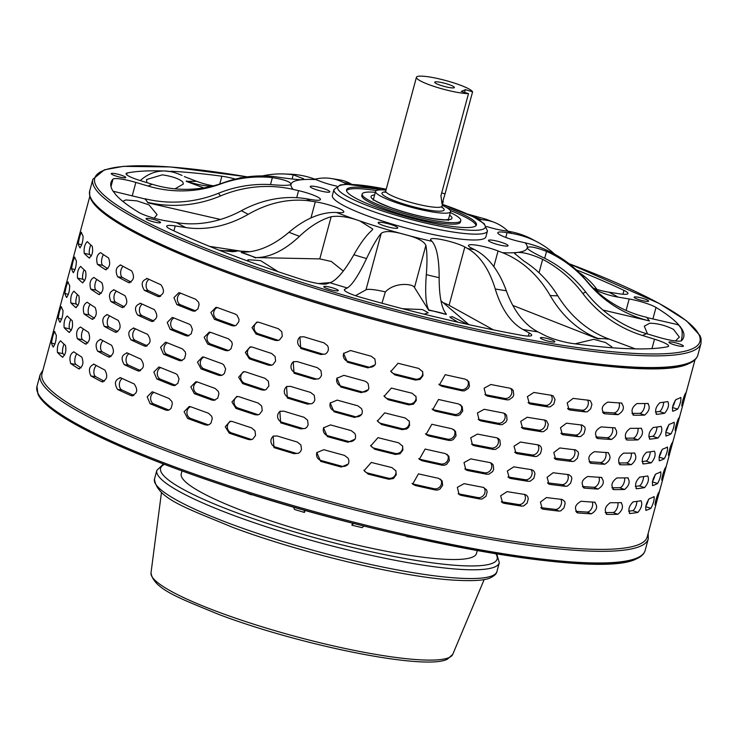 <?xml version="1.0" encoding="UTF-8"?>
<svg xmlns="http://www.w3.org/2000/svg" width="738" height="738" viewBox="0 0 738 738"><rect width="100%" height="100%" fill="white"/><g stroke="black" fill="none" stroke-linecap="round" stroke-linejoin="round"><path stroke-width="1.11" d="M407.339 536.351A262.359 137.416 99.6 0 0 406.62 536.6A152.895 23.644 15.1 0 0 413.298 537.688M364.037 526.046A262.359 60.581 -77 0 0 362.1 527.633A152.895 23.644 15.1 0 1 351.915 525.225A262.359 42.85 103.6 0 1 353.576 523.399M303.991 510.041A262.359 40.479 -73.5 0 1 304.453 512.449A152.895 23.644 15.1 0 1 294.416 509.423A262.359 58.237 107.1 0 0 293.576 507.061M250.671 494.128A262.359 135.368 -69.5 0 1 251.243 494.792A152.895 23.644 15.1 0 1 243.789 491.942M351.915 525.225L352.478 523.122M477.255 550.576L476.471 553.454A152.895 23.644 -164.9 0 1 472.597 557.079A152.895 23.644 -164.9 0 1 308.604 532.532A152.895 23.644 -164.9 0 1 181.253 473.796L182.028 470.918M305.025 510.327L304.453 512.449M368.031 367.875A313.429 48.468 -164.9 0 1 347.413 362.192L343.594 353.474L350.559 350.522A313.429 48.468 15.1 0 0 371.186 356.205L374.904 359.037L375.522 363.631L375.042 364.849L368.031 367.875L368.474 367.044A6.116 6.042 -152.3 0 0 375.227 364.452M343.816 353.096A6.116 6.042 -152.3 0 0 347.847 361.362L368.474 367.044M361.343 392.671A313.429 48.468 -164.9 0 1 340.725 386.989L336.906 378.271L343.871 375.319A313.429 48.468 15.1 0 0 364.489 381.002L366.638 382.053L368.216 383.834L368.834 388.419L368.354 389.646L361.343 392.671L361.786 391.832A6.116 6.042 -152.3 0 0 368.539 389.249M337.118 377.884A6.116 6.042 -152.3 0 0 341.159 386.149L361.786 391.832M354.655 417.459A313.429 48.468 -164.9 0 1 334.028 411.776L330.209 403.059L337.183 400.107A313.429 48.468 15.1 0 0 357.801 405.789L361.519 408.631L362.293 410.863L362.146 413.215L361.657 414.433L354.655 417.459L355.089 416.629A6.116 6.042 -152.3 0 0 361.851 414.036M330.43 402.68A6.116 6.042 -152.3 0 0 334.471 410.946L355.089 416.629M347.967 442.256A313.429 48.468 -164.9 0 1 327.34 436.573L323.521 427.856L330.495 424.904A313.429 48.468 15.1 0 0 351.113 430.586L354.83 433.418L355.605 435.651L355.448 438.003L354.969 439.23L347.967 442.256L348.401 441.416A6.116 6.042 -152.3 0 0 355.163 438.833M323.742 427.468A6.116 6.042 -152.3 0 0 327.783 435.734L348.401 441.416M415.531 380.079A313.429 48.468 -164.9 0 1 394.913 374.932L390.863 371.491L398.059 363.262A313.429 48.468 15.1 0 0 418.677 368.41L422.699 371.777L422.975 375.66L420.143 379.378L415.531 380.079L415.07 379.009A6.116 5.996 156.6 0 0 422.45 371.269M390.66 370.974A6.116 5.996 156.6 0 0 394.452 373.862L415.07 379.009M408.843 404.867A313.429 48.468 -164.9 0 1 388.225 399.728L384.166 396.288L391.371 388.059A313.429 48.468 15.1 0 0 411.988 393.197L416.011 396.574L416.278 400.457L413.455 404.166L408.843 404.867L408.372 403.797A6.116 5.996 156.6 0 0 415.762 396.066M383.972 395.762A6.116 5.996 156.6 0 0 387.764 398.658L408.372 403.797M402.145 429.664A313.429 48.468 -164.9 0 1 381.537 424.516L377.478 421.075L384.683 412.846A313.429 48.468 15.1 0 0 405.3 417.994L409.322 421.361L409.59 425.245L408.548 427.376L406.758 428.962L402.145 429.664L401.684 428.594A6.116 5.996 156.6 0 0 409.073 420.854M377.284 420.559A6.116 5.996 156.6 0 0 381.066 423.446L401.684 428.594M395.457 454.451A313.429 48.468 -164.9 0 1 374.839 449.313L370.79 445.872L377.994 437.643A313.429 48.468 15.1 0 0 398.612 442.782L402.625 446.158L402.902 450.042L400.07 453.75L395.457 454.451L394.996 453.381A6.116 5.996 156.6 0 0 402.385 445.651M370.596 445.346A6.116 5.996 156.6 0 0 374.378 448.243L394.996 453.381M462.163 390.826A313.429 48.468 -164.9 0 1 442.062 386.343L439.414 384.932L445.217 374.683A313.429 48.468 15.1 0 0 465.318 379.157L468.879 381.731L469.423 386.214L468.39 388.354L464.47 390.854L462.163 390.826L460.816 389.544A6.116 5.812 133.4 0 0 467.209 379.959M438.796 384.249A6.116 5.812 133.4 0 0 440.715 385.07L460.816 389.544M455.475 415.614A313.429 48.468 -164.9 0 1 435.374 411.14L432.717 409.719L438.52 399.47A313.429 48.468 15.1 0 0 458.63 403.954L462.182 406.527L462.735 411.001L459.959 414.774L457.772 415.642L455.475 415.614L454.128 414.341A6.116 5.812 133.4 0 0 460.521 404.747M432.108 409.036A6.116 5.812 133.4 0 0 434.027 409.858L454.128 414.341M448.787 440.411A313.429 48.468 -164.9 0 1 428.686 435.927L426.029 434.516L431.831 424.267A313.429 48.468 15.1 0 0 451.933 428.741L455.494 431.315L456.047 435.798L453.27 439.571L451.084 440.438L448.787 440.411L447.44 439.128A6.116 5.812 133.4 0 0 453.824 429.544M425.42 433.833A6.116 5.812 133.4 0 0 427.339 434.654L447.44 439.128M442.099 465.198A313.429 48.468 -164.9 0 1 421.998 460.724L419.341 459.304L425.143 449.055A313.429 48.468 15.1 0 0 445.245 453.538L448.805 456.112L449.359 460.586L446.582 464.359L444.396 465.226L442.099 465.198L440.752 463.925A6.116 5.812 133.4 0 0 447.136 454.331M418.732 458.621A6.116 5.812 133.4 0 0 420.651 459.442L440.752 463.925M506.803 399.858A313.429 48.468 -164.9 0 1 487.707 396.158L485.89 395.411L484.091 388.206L490.862 384.489A313.429 48.468 15.1 0 0 509.949 388.188L511.886 389.018L513.279 390.605L513.731 395.014L512.725 397.173L508.98 399.793L506.803 399.858L504.598 398.4A6.116 5.48 123.4 0 0 510.917 395.3A6.116 5.48 123.4 0 0 510.539 388.345M484.884 394.535A6.116 5.48 123.4 0 0 485.503 394.701L504.598 398.4M500.115 424.654A313.429 48.468 -164.9 0 1 481.019 420.946L479.193 420.199L477.403 412.994L484.174 409.286A313.429 48.468 15.1 0 0 503.261 412.985L505.198 413.815L506.591 415.393L507.043 419.811L506.037 421.97L502.292 424.59L500.115 424.654L497.91 423.197A6.116 5.48 123.4 0 0 504.229 420.088A6.116 5.48 123.4 0 0 503.851 413.132M478.196 419.332A6.116 5.48 123.4 0 0 478.814 419.488L497.91 423.197M493.427 449.442A313.429 48.468 -164.9 0 1 474.331 445.743L472.505 444.996L470.715 437.791L477.477 434.073A313.429 48.468 15.1 0 0 496.573 437.772L498.51 438.603L499.903 440.189L500.355 444.599L499.34 446.758L495.595 449.377L493.427 449.442L491.222 447.984A6.116 5.48 123.4 0 0 497.541 444.885A6.116 5.48 123.4 0 0 497.163 437.929M471.508 444.119A6.116 5.48 123.4 0 0 472.126 444.285L491.222 447.984M486.739 474.239A313.429 48.468 -164.9 0 1 467.643 470.53L465.816 469.783L464.017 462.578L470.789 458.87A313.429 48.468 15.1 0 0 489.884 462.569L491.822 463.399L493.215 464.977L493.667 469.396L492.652 471.554L488.907 474.174L486.739 474.239L484.525 472.781A6.116 5.48 123.4 0 0 490.853 469.672A6.116 5.48 123.4 0 0 490.475 462.717M464.82 468.916A6.116 5.48 123.4 0 0 465.438 469.073L484.525 472.781M548.334 406.952A313.429 48.468 -164.9 0 1 530.723 404.12L529.395 403.668L527.393 396.629L533.869 392.45A313.429 48.468 15.1 0 0 551.48 395.282L553.242 396.011L555.041 399.572L553.832 404.037L550.336 406.795L548.334 406.952L545.327 405.356A6.116 5.009 118 0 0 551.221 402.062A6.116 5.009 118 0 0 551.092 395.227M528.067 402.579L545.327 405.356M541.646 431.748A313.429 48.468 -164.9 0 1 524.035 428.907L522.707 428.455L520.696 421.416L527.181 417.247A313.429 48.468 15.1 0 0 544.792 420.079L546.554 420.808L548.352 424.359L547.144 428.824L543.648 431.582L541.646 431.748L538.639 430.143A6.116 5.009 118 0 0 544.533 426.85A6.116 5.009 118 0 0 544.404 420.014M521.379 427.367L538.639 430.143M534.958 456.536A313.429 48.468 -164.9 0 1 517.347 453.704L516.019 453.252L514.008 446.213L520.493 442.034A313.429 48.468 15.1 0 0 538.103 444.866L539.865 445.604L541.111 447.108L541.655 449.156L540.456 453.621L536.96 456.379L534.958 456.536L531.95 454.94A6.116 5.009 118 0 0 537.845 451.647A6.116 5.009 118 0 0 537.716 444.811M514.69 452.163L531.95 454.94M528.27 481.333A313.429 48.468 -164.9 0 1 510.659 478.492L509.331 478.04L507.32 471.001L513.805 466.831A313.429 48.468 15.1 0 0 531.415 469.663L533.177 470.392L534.423 471.896L534.967 473.944L533.768 478.409L530.271 481.167L528.27 481.333L525.262 479.728A6.116 5.009 118 0 0 531.157 476.434A6.116 5.009 118 0 0 531.028 469.599M507.993 476.951L525.262 479.728M585.741 411.933A313.429 48.468 -164.9 0 1 570.05 410.033L569.053 409.747L567.171 402.939L573.195 398.372A313.429 48.468 15.1 0 0 588.896 400.264L590.437 400.891L591.913 404.295L590.704 408.76L587.522 411.675L585.741 411.933L582.014 410.227A6.116 4.419 114.5 0 0 587.319 406.795A6.116 4.419 114.5 0 0 587.577 400.116M567.568 408.483L582.014 410.227M579.053 436.721A313.429 48.468 -164.9 0 1 563.352 434.83L562.365 434.544L560.483 427.736L566.507 423.16A313.429 48.468 15.1 0 0 582.199 425.06L584.8 427.099L585.225 429.092L584.016 433.557L580.834 436.462L579.053 436.721L575.317 435.023A6.116 4.419 114.5 0 0 580.631 431.592A6.116 4.419 114.5 0 0 580.889 424.913M560.88 433.28L575.317 435.023M572.365 461.518A313.429 48.468 -164.9 0 1 556.664 459.617L555.677 459.331L553.795 452.523L559.819 447.957A313.429 48.468 15.1 0 0 575.511 449.848L578.112 451.896L578.527 453.879L577.328 458.344L574.146 461.259L572.365 461.518L568.629 459.811A6.116 4.419 114.5 0 0 573.943 456.379A6.116 4.419 114.5 0 0 574.201 449.7M554.192 458.067L568.629 459.811M565.677 486.305A313.429 48.468 -164.9 0 1 549.976 484.414L548.98 484.128L547.098 477.32L553.122 472.744A313.429 48.468 15.1 0 0 568.823 474.645L571.424 476.683L571.839 478.676L570.64 483.141L567.457 486.047L565.677 486.305L561.941 484.608A6.116 4.419 114.5 0 0 567.254 481.176A6.116 4.419 114.5 0 0 567.513 474.497M547.495 482.864L561.941 484.608M603.297 413.197L604.708 413.76C600.575 409.442 601.627 405.549 607.854 402.099A313.429 48.468 15.1 0 0 621.258 403.013C624.892 407.136 623.85 411.029 618.103 414.673A313.429 48.468 -164.9 0 1 604.708 413.76L603.961 413.584M602.476 412.145L613.739 412.911A6.116 3.718 112 0 0 618.333 409.387A6.116 3.718 112 0 0 619.025 402.883M621.258 403.013L621.94 403.16M596.608 437.985L598.02 438.556C593.887 434.23 594.929 430.346 601.166 426.887A313.429 48.468 15.1 0 0 614.56 427.8C618.204 431.933 617.153 435.817 611.415 439.47A313.429 48.468 -164.9 0 1 598.02 438.556L597.273 438.381M595.787 436.942L607.051 437.708A6.116 3.718 112 0 0 611.645 434.184A6.116 3.718 112 0 0 612.337 427.68M614.56 427.8L615.243 427.957M589.92 462.781L591.332 463.344C587.199 459.027 588.241 455.134 594.477 451.684A313.429 48.468 15.1 0 0 607.872 452.597C611.516 456.721 610.464 460.613 604.726 464.257A313.429 48.468 -164.9 0 1 591.332 463.344L590.585 463.169M589.099 461.73L600.363 462.495A6.116 3.718 112 0 0 604.957 458.971A6.116 3.718 112 0 0 605.649 452.468M607.872 452.597L608.555 452.745M583.232 487.569L584.644 488.141C580.502 483.814 581.553 479.931 587.789 476.471A313.429 48.468 15.1 0 0 601.184 477.385C604.828 481.517 603.776 485.401 598.038 489.054A313.429 48.468 -164.9 0 1 584.644 488.141L583.896 487.966M582.411 486.526L593.666 487.292A6.116 3.718 112 0 0 598.269 483.768A6.116 3.718 112 0 0 598.961 477.265M601.184 477.385L601.867 477.541M632.826 414.839L633.859 415.208C630.658 411.26 631.71 407.367 637.005 403.548A313.429 48.468 15.1 0 0 647.77 403.455C650.418 407.21 649.366 411.094 644.625 415.116A313.429 48.468 -164.9 0 1 633.859 415.208L633.305 415.116M631.977 413.4L639.726 413.335A6.116 2.924 110 0 0 643.49 409.821A6.116 2.924 110 0 0 644.634 403.529M647.77 403.455L648.259 403.529M626.128 439.627L627.171 440.005C623.97 436.047 625.021 432.164 630.317 428.335A313.429 48.468 15.1 0 0 641.082 428.243C643.73 431.998 642.678 435.89 637.936 439.913A313.429 48.468 -164.9 0 1 627.171 440.005L626.617 439.903M625.289 438.197L633.038 438.132A6.116 2.924 110 0 0 636.802 434.608A6.116 2.924 110 0 0 637.946 428.317M641.082 428.243L641.571 428.317M619.44 464.423L620.474 464.792C617.282 460.844 618.333 456.951 623.628 453.132A313.429 48.468 15.1 0 0 634.394 453.04C637.032 456.794 635.99 460.678 631.248 464.7A313.429 48.468 -164.9 0 1 620.474 464.792L619.929 464.7M618.601 462.984L626.35 462.92A6.116 2.924 110 0 0 630.114 459.405A6.116 2.924 110 0 0 631.248 453.114M634.394 453.04L634.874 453.114M612.752 489.211L613.785 489.589C610.594 485.632 611.645 481.748 616.931 477.92A313.429 48.468 15.1 0 0 627.706 477.827C630.344 481.582 629.302 485.475 624.56 489.497A313.429 48.468 -164.9 0 1 613.785 489.589L613.241 489.488M611.913 487.781L619.662 487.717A6.116 2.924 110 0 0 623.425 484.193A6.116 2.924 110 0 0 624.56 477.901M627.706 477.827L628.186 477.901M656.064 414.11L656.774 414.341C654.624 410.762 655.676 406.869 659.92 402.671A313.429 48.468 15.1 0 0 667.798 401.573C669.348 404.959 668.296 408.852 664.643 413.243A313.429 48.468 -164.9 0 1 656.774 414.341L656.396 414.304M655.418 412.035L659.348 411.49A6.116 2.066 108.3 0 0 662.143 408.169A6.116 2.066 108.3 0 0 663.665 402.228M649.375 438.898L650.086 439.138C647.936 435.549 648.979 431.665 653.231 427.468A313.429 48.468 15.1 0 0 661.11 426.37C662.659 429.756 661.608 433.649 657.955 438.04A313.429 48.468 -164.9 0 1 650.086 439.138L649.708 439.092M648.72 436.831L652.66 436.278A6.116 2.066 108.3 0 0 655.455 432.966A6.116 2.066 108.3 0 0 656.977 427.025M642.687 463.695L643.398 463.925C641.248 460.346 642.291 456.453 646.543 452.256A313.429 48.468 15.1 0 0 654.412 451.158C655.971 454.543 654.92 458.436 651.267 462.827A313.429 48.468 -164.9 0 1 643.398 463.925L643.019 463.888M642.032 461.619L645.962 461.075A6.116 2.066 108.3 0 0 648.767 457.754A6.116 2.066 108.3 0 0 650.279 451.813M635.999 488.482L636.71 488.722C634.551 485.134 635.602 481.25 639.855 477.052A313.429 48.468 15.1 0 0 647.724 475.955C649.283 479.34 648.232 483.233 644.578 487.624A313.429 48.468 -164.9 0 1 636.71 488.722L636.322 488.676M635.344 486.416L639.274 485.862A6.116 2.066 108.3 0 0 642.069 482.551A6.116 2.066 108.3 0 0 643.591 476.61M672.484 411.057L672.899 411.177C671.866 407.957 672.918 404.073 676.045 399.507A313.429 48.468 15.1 0 0 678.609 398.529A313.429 48.468 15.1 0 0 680.823 397.431C681.229 400.466 680.178 404.35 677.678 409.101A313.429 48.468 -164.9 0 1 675.464 410.19A313.429 48.468 -164.9 0 1 672.899 411.177L672.669 411.186M672.576 406.979A6.116 1.153 106.8 0 0 675.224 400.282M665.796 435.844L666.211 435.974C665.178 432.754 666.23 428.861 669.357 424.304A313.429 48.468 15.1 0 0 671.921 423.317A313.429 48.468 15.1 0 0 674.135 422.228C674.541 425.254 673.49 429.147 670.99 433.898A313.429 48.468 -164.9 0 1 668.766 434.986A313.429 48.468 -164.9 0 1 666.211 435.974L665.98 435.983M665.888 431.776A6.116 1.153 106.8 0 0 668.536 425.07M659.108 460.641L659.514 460.761C658.49 457.542 659.541 453.658 662.669 449.091A313.429 48.468 15.1 0 0 665.233 448.114A313.429 48.468 15.1 0 0 667.447 447.016C667.844 450.051 666.801 453.935 664.301 458.685A313.429 48.468 -164.9 0 1 662.078 459.774A313.429 48.468 -164.9 0 1 659.514 460.761L659.292 460.77M659.2 456.564A6.116 1.153 106.8 0 0 661.848 449.866M652.41 485.429L652.826 485.558C651.802 482.338 652.853 478.445 655.971 473.888A313.429 48.468 15.1 0 0 658.536 472.901A313.429 48.468 15.1 0 0 660.759 471.813C661.156 474.838 660.113 478.731 657.613 483.482A313.429 48.468 -164.9 0 1 655.39 484.571A313.429 48.468 -164.9 0 1 652.826 485.558L652.604 485.567M652.512 481.36A6.116 1.153 106.8 0 0 655.159 474.654M681.7 405.762L681.829 405.799C681.967 402.92 683.019 399.037 684.975 394.129A313.429 48.468 15.1 0 0 686.552 391.131L683.406 402.791A313.429 48.468 -164.9 0 1 681.829 405.799L681.746 405.845M686.552 391.131L695.039 359.683M679.864 415.918L676.718 427.588A313.429 48.468 -164.9 0 1 675.141 430.586C675.279 427.717 676.331 423.824 678.287 418.916A313.429 48.468 15.1 0 0 679.864 415.918L683.406 402.791L682.253 402.478M673.176 440.715L670.021 452.376A313.429 48.468 -164.9 0 1 668.443 455.383C668.591 452.505 669.643 448.621 671.598 443.713A313.429 48.468 15.1 0 0 673.176 440.715L676.718 427.588L675.556 427.265M666.479 465.503L663.333 477.172A313.429 48.468 -164.9 0 1 661.755 480.17C661.903 477.301 662.955 473.409 664.901 468.501A313.429 48.468 15.1 0 0 666.479 465.503L670.03 452.357L668.868 452.062M659.79 490.3L656.645 501.96A313.429 48.468 -164.9 0 1 655.067 504.967C655.215 502.089 656.266 498.205 658.213 493.298A313.429 48.468 15.1 0 0 659.79 490.3L663.342 477.145L662.18 476.849M89.824 196.382L78.21 239.453A313.429 48.468 -164.9 0 1 78.348 239.001M78.2 239.472L71.521 264.241A313.429 48.468 -164.9 0 1 71.66 263.789M71.512 264.269L64.824 289.038A313.429 48.468 -164.9 0 1 64.962 288.586M64.824 289.056L58.136 313.825A313.429 48.468 -164.9 0 1 58.274 313.373M80.064 247.876L79.935 247.774A313.429 48.468 -164.9 0 1 78.265 243.918C79.021 238.688 80.073 234.804 81.411 232.249A313.429 48.468 15.1 0 0 83.08 236.105C82.97 241.492 81.918 245.385 79.935 247.774L80.221 247.839M73.376 272.673L73.246 272.562A313.429 48.468 -164.9 0 1 71.577 268.715C72.333 263.484 73.385 259.591 74.722 257.045A313.429 48.468 15.1 0 0 76.392 260.892C76.282 266.289 75.23 270.173 73.246 272.562L73.532 272.636M66.678 297.46L66.558 297.359A313.429 48.468 -164.9 0 1 64.889 293.503C65.645 288.272 66.697 284.388 68.034 281.833A313.429 48.468 15.1 0 0 69.704 285.689C69.593 291.076 68.542 294.969 66.558 297.359L66.844 297.423M59.99 322.257L59.87 322.146A313.429 48.468 -164.9 0 1 58.201 318.299C58.957 313.069 59.999 309.176 61.346 306.63A313.429 48.468 15.1 0 0 63.016 310.477C62.905 315.873 61.854 319.757 59.87 322.146L60.156 322.22M89.344 258.042L89.067 257.894A313.429 48.468 -164.9 0 1 84.197 253.291C83.763 247.765 84.815 243.881 87.342 241.621A313.429 48.468 15.1 0 0 92.222 246.234C93.283 251.889 92.232 255.772 89.067 257.894L89.658 258.023M90.774 244.961A6.116 1.67 -77.4 0 0 89.768 254.527L91.346 256.021M82.656 282.829L82.379 282.691A313.429 48.468 -164.9 0 1 77.508 278.078C77.075 272.562 78.127 268.669 80.654 266.409A313.429 48.468 15.1 0 0 85.525 271.021C86.586 276.676 85.543 280.569 82.379 282.691L82.97 282.82M84.086 269.757A6.116 1.67 -77.4 0 0 83.08 279.324L84.658 280.809M75.968 307.626L75.691 307.478A313.429 48.468 -164.9 0 1 70.82 302.875C70.387 297.349 71.438 293.466 73.966 291.206A313.429 48.468 15.1 0 0 78.837 295.818C79.898 301.473 78.846 305.357 75.691 307.478L76.282 307.608M77.398 294.545A6.116 1.67 -77.4 0 0 76.392 304.111L77.97 305.606M69.28 332.414L69.003 332.275A313.429 48.468 -164.9 0 1 64.132 327.663C63.699 322.146 64.75 318.253 67.278 315.993A313.429 48.468 15.1 0 0 72.149 320.606C73.21 326.261 72.158 330.154 69.003 332.275L69.593 332.404M70.71 319.342A6.116 1.67 -77.4 0 0 69.704 328.908L71.282 330.393M105.829 269.757L105.386 269.582A313.429 48.468 -164.9 0 1 97.434 264.324C95.848 258.558 96.899 254.665 100.58 252.654A313.429 48.468 15.1 0 0 108.541 257.913C110.718 263.798 109.667 267.682 105.386 269.582L106.309 269.757M103.523 254.675A6.116 2.555 -79 0 0 101.567 260.671A6.116 2.555 -79 0 0 102.72 265.348L107.831 268.724M99.141 294.545L98.698 294.37A313.429 48.468 -164.9 0 1 90.746 289.121C89.16 283.346 90.211 279.462 93.892 277.451A313.429 48.468 15.1 0 0 101.844 282.7C104.03 288.586 102.979 292.479 98.698 294.37L99.621 294.545M96.835 279.471A6.116 2.555 -79 0 0 94.879 285.458A6.116 2.555 -79 0 0 96.032 290.145L101.143 293.512M92.453 319.342L92.01 319.167A313.429 48.468 -164.9 0 1 84.049 313.908C82.472 308.143 83.514 304.25 87.204 302.239A313.429 48.468 15.1 0 0 95.156 307.497C97.342 313.382 96.291 317.266 92.01 319.167L92.933 319.342M90.147 304.259A6.116 2.555 -79 0 0 88.191 310.255A6.116 2.555 -79 0 0 89.344 314.932L94.455 318.309M85.765 344.129L85.322 343.954A313.429 48.468 -164.9 0 1 77.361 338.705C75.783 332.93 76.826 329.047 80.516 327.035A313.429 48.468 15.1 0 0 88.468 332.284C90.654 338.17 89.602 342.063 85.322 343.954L86.245 344.129M83.459 329.056A6.116 2.555 -79 0 0 81.503 335.043A6.116 2.555 -79 0 0 82.656 339.729L87.767 343.096M129.132 282.737L128.495 282.534A313.429 48.468 -164.9 0 1 117.646 276.759C114.971 270.791 116.023 266.907 120.792 265.099A313.429 48.468 15.1 0 0 131.641 270.864C134.86 276.925 133.809 280.809 128.495 282.534L129.796 282.737M123.098 266.363A6.116 3.376 -80.9 0 0 120.635 272.359A6.116 3.376 -80.9 0 0 122.526 277.543L131.143 282.128M120.22 264.896L120.792 265.099M122.434 307.534L121.798 307.322A313.429 48.468 -164.9 0 1 110.958 301.556C108.283 295.587 109.335 291.695 114.104 289.886A313.429 48.468 15.1 0 0 124.953 295.652C128.172 301.713 127.121 305.606 121.798 307.322L123.108 307.534M116.41 291.15A6.116 3.376 -80.9 0 0 113.947 297.146A6.116 3.376 -80.9 0 0 115.838 302.34L124.454 306.925M113.532 289.693L114.104 289.886M115.746 332.321L115.11 332.118A313.429 48.468 -164.9 0 1 104.27 326.344C101.595 320.375 102.647 316.491 107.416 314.683A313.429 48.468 15.1 0 0 118.264 320.449C121.484 326.51 120.432 330.393 115.11 332.118L116.419 332.321M109.722 315.947A6.116 3.376 -80.9 0 0 107.259 321.943A6.116 3.376 -80.9 0 0 109.15 327.128L117.766 331.713M106.844 314.48L107.416 314.683M109.058 357.118L108.421 356.906A313.429 48.468 -164.9 0 1 97.573 351.14C94.907 345.172 95.949 341.279 100.728 339.471A313.429 48.468 15.1 0 0 111.567 345.236C114.796 351.297 113.744 355.19 108.421 356.906L109.731 357.118M103.025 340.735A6.116 3.376 -80.9 0 0 100.571 346.731A6.116 3.376 -80.9 0 0 102.462 351.925L111.069 356.509M100.156 339.277L100.728 339.471M158.679 296.676L157.803 296.436A313.429 48.468 -164.9 0 1 144.334 290.292C140.672 284.167 141.714 280.283 147.489 278.623A313.429 48.468 15.1 0 0 160.949 284.767C165.109 290.947 164.067 294.831 157.803 296.436L159.593 296.648M149.048 279.351A6.116 4.124 -83.1 0 0 146.106 285.292A6.116 4.124 -83.1 0 0 148.689 290.818L160.653 296.27M146.678 278.392L147.489 278.623M151.991 321.464L151.115 321.224A313.429 48.468 -164.9 0 1 137.646 315.08C133.984 308.964 135.026 305.071 140.792 303.419A313.429 48.468 15.1 0 0 154.26 309.554C158.421 315.735 157.369 319.628 151.115 321.224L152.895 321.436M142.36 304.148A6.116 4.124 -83.1 0 0 139.417 310.08A6.116 4.124 -83.1 0 0 142 315.606L153.965 321.067M139.989 303.189L140.792 303.419M145.303 346.26L144.427 346.021A313.429 48.468 -164.9 0 1 130.958 339.877C127.287 333.751 128.338 329.868 134.104 328.207A313.429 48.468 15.1 0 0 147.572 334.351C151.733 340.532 150.681 344.415 144.427 346.021L146.207 346.233M135.672 328.936A6.116 4.124 -83.1 0 0 132.729 334.877A6.116 4.124 -83.1 0 0 135.312 340.402L147.268 345.854M133.301 327.976L134.104 328.207M138.615 371.048L137.738 370.808A313.429 48.468 -164.9 0 1 124.27 364.664C120.598 358.548 121.65 354.655 127.416 353.004A313.429 48.468 15.1 0 0 140.884 359.138C145.045 365.319 143.993 369.212 137.738 370.808L139.519 371.02M128.984 353.733A6.116 4.124 -83.1 0 0 126.041 359.664A6.116 4.124 -83.1 0 0 128.624 365.19L140.58 370.651M126.613 352.773L127.416 353.004M192.609 310.938A313.429 48.468 -164.9 0 1 176.852 304.582L173.937 297.672L178.873 292.645L179.998 292.912A313.429 48.468 15.1 0 0 195.754 299.277L198.596 302.276L199.103 304.563L197.895 309.028L194.509 311.196L192.609 310.938L195.017 311.104M180.745 293.217A6.116 4.76 -86.1 0 0 177.369 299.084A6.116 4.76 -86.1 0 0 180.57 304.831L195.625 310.91M185.921 335.735A313.429 48.468 -164.9 0 1 170.164 329.369L167.24 322.46L172.185 317.441L173.31 317.709A313.429 48.468 15.1 0 0 189.066 324.065L190.727 325.209L192.406 329.36L191.207 333.825L187.821 335.993L185.921 335.735L188.328 335.901M174.057 318.013A6.116 4.76 -86.1 0 0 170.681 323.881A6.116 4.76 -86.1 0 0 173.873 329.628L188.928 335.707M179.233 360.522A313.429 48.468 -164.9 0 1 163.476 354.166L160.552 347.257L165.496 342.229L166.622 342.497A313.429 48.468 15.1 0 0 182.378 348.862L185.21 351.86L185.718 354.148L184.518 358.613L181.133 360.781L179.233 360.522L181.64 360.688M167.369 342.801A6.116 4.76 -86.1 0 0 163.993 348.668A6.116 4.76 -86.1 0 0 167.185 354.415L182.24 360.495M172.544 385.319A313.429 48.468 -164.9 0 1 156.788 378.954L153.864 372.044L158.808 367.026L159.934 367.293A313.429 48.468 15.1 0 0 175.69 373.649L177.351 374.793L179.03 378.945L177.83 383.409L174.445 385.577L172.544 385.319L174.952 385.485M160.681 367.598A6.116 4.76 -86.1 0 0 157.305 373.465A6.116 4.76 -86.1 0 0 160.497 379.212L175.552 385.291M232.046 325.698A313.429 48.468 -164.9 0 1 214.389 319.277L210.874 312.525L215.948 307.331L217.535 307.608A313.429 48.468 15.1 0 0 235.201 314.037L237.055 315.181L239.011 319.333L238.808 321.703L236.169 325.292L234.149 325.956L232.046 325.698L235.035 325.679A6.116 5.286 -90.5 0 0 235.201 325.735M217.406 307.561A6.116 5.286 -90.5 0 0 213.66 313.382A6.116 5.286 -90.5 0 0 217.378 319.25L235.035 325.679M225.358 350.495A313.429 48.468 -164.9 0 1 207.701 344.065L204.177 337.312L209.26 332.118L210.847 332.404A313.429 48.468 15.1 0 0 228.503 338.825L231.704 341.832L232.322 344.12L231.114 348.585L229.481 350.08L227.452 350.753L225.358 350.495L228.346 350.467A6.116 5.286 -90.5 0 0 228.512 350.522M210.717 332.358A6.116 5.286 -90.5 0 0 206.972 338.17A6.116 5.286 -90.5 0 0 210.681 344.046L228.346 350.467M218.669 375.282A313.429 48.468 -164.9 0 1 201.013 368.862L197.489 362.109L202.563 356.915L204.158 357.192A313.429 48.468 15.1 0 0 221.815 363.622L223.679 364.766L225.634 368.917L224.426 373.382L222.793 374.876L220.763 375.541L218.669 375.282L221.658 375.264A6.116 5.286 -90.5 0 0 221.815 375.319M204.029 357.146A6.116 5.286 -90.5 0 0 200.284 362.967A6.116 5.286 -90.5 0 0 203.992 368.834L221.658 375.264M211.981 400.079A313.429 48.468 -164.9 0 1 194.325 393.649L190.801 386.896L195.874 381.703L197.47 381.989A313.429 48.468 15.1 0 0 215.127 388.409L218.328 391.417L218.937 393.705L217.738 398.169L214.075 400.337L211.981 400.079L214.961 400.051A6.116 5.286 -90.5 0 0 215.127 400.107M197.341 381.943A6.116 5.286 -90.5 0 0 193.596 387.754A6.116 5.286 -90.5 0 0 197.304 393.631L214.961 400.051M275.154 340.347A313.429 48.468 -164.9 0 1 256.021 334.019L252.027 327.626L256.787 322.119L259.176 322.349A313.429 48.468 15.1 0 0 278.3 328.687L281.768 331.666L282.285 336.316L279.545 339.914L277.608 340.569L275.154 340.347L277.331 340.043A6.116 5.683 -97.9 0 0 278.669 340.31M257.866 322.091A6.116 5.683 -97.9 0 0 258.208 333.714L277.331 340.043M268.466 365.144A313.429 48.468 -164.9 0 1 249.333 358.806L245.33 352.423L250.099 346.915L252.479 347.146A313.429 48.468 15.1 0 0 271.612 353.474L275.08 356.454L275.597 361.103L272.857 364.701L270.92 365.356L268.466 365.144L270.643 364.84A6.116 5.683 -97.9 0 0 271.981 365.098M251.178 346.878A6.116 5.683 -97.9 0 0 251.52 358.502L270.643 364.84M261.769 389.932A313.429 48.468 -164.9 0 1 242.645 383.603L238.642 377.21L243.411 371.703L245.791 371.934A313.429 48.468 15.1 0 0 264.924 378.271L268.392 381.251L268.909 385.9L266.16 389.498L264.222 390.153L261.769 389.932L263.955 389.627A6.116 5.683 -97.9 0 0 265.293 389.895M244.49 371.675A6.116 5.683 -97.9 0 0 244.831 383.299L263.955 389.627M255.08 414.728A313.429 48.468 -164.9 0 1 235.957 408.391L231.953 402.007L236.723 396.5L239.103 396.73A313.429 48.468 15.1 0 0 258.226 403.059L261.704 406.038L262.221 410.688L259.472 414.286L257.534 414.94L255.08 414.728L257.267 414.424A6.116 5.683 -97.9 0 0 258.595 414.682M237.802 396.463A6.116 5.683 -97.9 0 0 238.134 408.086L257.267 414.424M341.279 467.043A313.429 48.468 -164.9 0 1 320.652 461.361L316.833 452.643L323.798 449.691A313.429 48.468 15.1 0 0 344.425 455.374L348.142 458.215L348.917 460.447L348.76 462.8L348.281 464.017L341.279 467.043L341.712 466.213A6.116 6.042 -152.3 0 0 348.474 463.621M317.054 452.265A6.116 6.042 -152.3 0 0 321.095 460.53L341.712 466.213M388.769 479.248A313.429 48.468 -164.9 0 1 368.151 474.1L364.102 470.659L371.306 462.431A313.429 48.468 15.1 0 0 391.915 467.578L395.937 470.945L396.214 474.829L393.382 478.547L388.769 479.248L388.308 478.178A6.116 5.996 156.6 0 0 395.697 470.438M363.908 470.143A6.116 5.996 156.6 0 0 367.69 473.03L388.308 478.178M435.411 489.995A313.429 48.468 -164.9 0 1 415.309 485.512L412.653 484.1L418.455 473.851A313.429 48.468 15.1 0 0 438.556 478.325L442.117 480.899L442.662 485.383L439.894 489.156L437.708 490.023L435.411 489.995L434.055 488.713A6.116 5.812 133.4 0 0 440.448 479.128M412.044 483.418A6.116 5.812 133.4 0 0 413.953 484.239L434.055 488.713M480.041 499.026A313.429 48.468 -164.9 0 1 460.955 495.327L459.128 494.58L457.329 487.375L464.101 483.658A313.429 48.468 15.1 0 0 483.196 487.357L486.526 489.774L487.172 491.877L485.964 496.342L482.218 498.962L480.041 499.026L477.837 497.569A6.116 5.48 123.4 0 0 484.165 494.469A6.116 5.48 123.4 0 0 483.787 487.514M458.132 493.704A6.116 5.48 123.4 0 0 458.75 493.87L477.837 497.569M521.582 506.12A313.429 48.468 -164.9 0 1 503.962 503.288L502.643 502.836L500.632 495.798L507.117 491.619A313.429 48.468 15.1 0 0 524.727 494.451L526.489 495.189L527.735 496.692L528.279 498.74L527.08 503.205L523.583 505.964L521.582 506.12L518.574 504.524A6.116 5.009 118 0 0 524.46 501.231A6.116 5.009 118 0 0 524.34 494.395M501.305 501.748L518.574 504.524M558.989 511.102A313.429 48.468 -164.9 0 1 543.288 509.202L542.292 508.916L540.41 502.108L546.434 497.541A313.429 48.468 15.1 0 0 562.135 499.432L564.736 501.48L565.151 503.464L563.952 507.928L560.769 510.844L558.989 511.102L555.253 509.395A6.116 4.419 114.5 0 0 560.557 505.964A6.116 4.419 114.5 0 0 560.815 499.285M540.806 507.652L555.253 509.395M576.544 512.366L577.946 512.928C573.813 508.611 574.865 504.718 581.101 501.268A313.429 48.468 15.1 0 0 594.496 502.181C598.14 506.305 597.088 510.198 591.35 513.842A313.429 48.468 -164.9 0 1 577.946 512.928L577.199 512.753M575.723 511.314L586.978 512.08A6.116 3.718 112 0 0 591.581 508.556A6.116 3.718 112 0 0 592.273 502.052M594.496 502.181L595.179 502.329M606.064 514.008L607.097 514.377C603.905 510.428 604.957 506.536 610.243 502.716A313.429 48.468 15.1 0 0 621.018 502.624C623.656 506.379 622.604 510.262 617.863 514.285A313.429 48.468 -164.9 0 1 607.097 514.377L606.553 514.285M605.215 512.569L612.974 512.504A6.116 2.924 110 0 0 616.737 508.989A6.116 2.924 110 0 0 617.872 502.698M621.018 502.624L621.497 502.698M629.311 513.279L630.012 513.51C627.863 509.93 628.914 506.037 633.167 501.84A313.429 48.468 15.1 0 0 641.036 500.742C642.586 504.128 641.543 508.021 637.89 512.412A313.429 48.468 -164.9 0 1 630.012 513.51L629.634 513.473M628.656 511.203L632.586 510.659A6.116 2.066 108.3 0 0 635.381 507.338A6.116 2.066 108.3 0 0 636.903 501.397M645.722 510.226L646.137 510.345C645.113 507.126 646.156 503.242 649.283 498.676A313.429 48.468 15.1 0 0 651.848 497.698A313.429 48.468 15.1 0 0 654.071 496.6C654.468 499.635 653.416 503.519 650.925 508.27A313.429 48.468 -164.9 0 1 648.702 509.358A313.429 48.468 -164.9 0 1 646.137 510.345L645.907 510.355M645.824 506.148A6.116 1.153 106.8 0 0 648.471 499.451M51.429 338.687L42.001 373.64A313.429 48.468 -164.9 0 0 303.069 494.054A313.429 48.468 -164.9 0 0 639.256 544.358A313.429 48.468 -164.9 0 0 647.208 536.941L656.654 501.941L655.492 501.646M58.136 313.853L51.448 338.622A313.429 48.468 -164.9 0 1 51.586 338.17M53.302 347.044L53.173 346.943A313.429 48.468 -164.9 0 1 51.512 343.087C52.269 337.856 53.311 333.973 54.658 331.417A313.429 48.468 15.1 0 0 56.328 335.273C56.208 340.661 55.165 344.554 53.173 346.943L53.468 347.008M62.592 357.21L62.315 357.063A313.429 48.468 -164.9 0 1 57.444 352.46C57.01 346.934 58.053 343.05 60.59 340.79A313.429 48.468 15.1 0 0 65.461 345.402C66.521 351.057 65.47 354.941 62.315 357.063L62.905 357.201M64.022 344.129A6.116 1.67 -77.4 0 0 63.007 353.696L64.593 355.19M79.077 368.926L78.634 368.751A313.429 48.468 -164.9 0 1 70.673 363.493C69.086 357.727 70.138 353.834 73.818 351.823A313.429 48.468 15.1 0 0 81.78 357.081C83.966 362.967 82.914 366.851 78.634 368.751L79.556 368.926M76.77 353.843A6.116 2.555 -79 0 0 74.815 359.84A6.116 2.555 -79 0 0 75.968 364.517L81.069 367.893M102.37 381.906L101.733 381.703A313.429 48.468 -164.9 0 1 90.885 375.928C88.219 369.959 89.261 366.076 94.04 364.268A313.429 48.468 15.1 0 0 104.879 370.033C108.108 376.094 107.056 379.978 101.733 381.703L103.043 381.906M96.337 365.531A6.116 3.376 -80.9 0 0 93.883 371.528A6.116 3.376 -80.9 0 0 95.765 376.712L104.381 381.297M93.468 364.065L94.04 364.268M131.917 395.845L131.05 395.605A313.429 48.468 -164.9 0 1 117.582 389.461C113.91 383.336 114.962 379.452 120.728 377.791A313.429 48.468 15.1 0 0 134.196 383.935C138.357 390.116 137.305 394 131.05 395.605L132.831 395.817M122.287 378.52A6.116 4.124 -83.1 0 0 119.353 384.461A6.116 4.124 -83.1 0 0 121.927 389.987L133.892 395.439M119.925 377.561L120.728 377.791M165.856 410.107A313.429 48.468 -164.9 0 1 150.091 403.751L147.176 396.841L152.12 391.813L153.246 392.081A313.429 48.468 15.1 0 0 169.002 398.446L171.834 401.444L172.341 403.732L171.133 408.197L169.611 409.691L167.747 410.365L165.856 410.107L168.264 410.273M153.984 392.385A6.116 4.76 -86.1 0 0 150.617 398.252A6.116 4.76 -86.1 0 0 153.808 404L168.864 410.079M205.293 424.867A313.429 48.468 -164.9 0 1 187.627 418.446L184.113 411.693L189.186 406.5L190.782 406.776A313.429 48.468 15.1 0 0 208.439 413.206L211.64 416.214L212.249 418.501L211.05 422.966L209.407 424.461L207.387 425.125L205.293 424.867L208.273 424.848A6.116 5.286 -90.5 0 0 208.439 424.904M190.653 406.73A6.116 5.286 -90.5 0 0 186.908 412.551A6.116 5.286 -90.5 0 0 190.616 418.418L208.273 424.848M248.392 439.516A313.429 48.468 -164.9 0 1 229.269 433.188L225.265 426.795L230.035 421.287L232.415 421.518A313.429 48.468 15.1 0 0 251.538 427.856L255.007 430.835L255.532 435.485L252.783 439.082L250.846 439.737L248.392 439.516L250.579 439.211A6.116 5.683 -97.9 0 0 251.907 439.479M231.114 421.26A6.116 5.683 -97.9 0 0 231.446 432.883L250.579 439.211M320.855 354.526A313.429 48.468 -164.9 0 1 300.735 348.437L299.905 336.98L303.881 336.777A313.429 48.468 15.1 0 0 324 342.856L327.644 345.781L328.401 348.041L328.235 350.402L327.192 352.506L325.421 354.028L320.855 354.526L322.183 353.945A6.116 5.932 -113.4 0 0 325.532 353.963M300.56 336.749A6.116 5.932 -113.4 0 0 302.054 347.866L322.183 353.945M314.167 379.314A313.429 48.468 -164.9 0 1 294.038 373.234L293.217 361.777L297.193 361.565A313.429 48.468 15.1 0 0 317.312 367.653L320.956 370.568L321.547 375.19L320.504 377.293L318.733 378.815L314.167 379.314L315.495 378.742A6.116 5.932 -113.4 0 0 318.834 378.76M293.872 361.537A6.116 5.932 -113.4 0 0 295.366 372.662L315.495 378.742M307.478 404.11A313.429 48.468 -164.9 0 1 287.35 398.022L286.529 386.564L290.504 386.361A313.429 48.468 15.1 0 0 310.624 392.441L314.268 395.365L314.858 399.987L313.816 402.09L312.045 403.612L307.478 404.11L308.798 403.529A6.116 5.932 -113.4 0 0 312.146 403.548M287.183 386.334A6.116 5.932 -113.4 0 0 288.678 397.45L308.798 403.529M300.79 428.898A313.429 48.468 -164.9 0 1 280.661 422.819L279.84 411.361L283.807 411.149A313.429 48.468 15.1 0 0 303.936 417.238L307.58 420.153L308.17 424.774L307.128 426.878L305.357 428.4L300.79 428.898L302.11 428.326A6.116 5.932 -113.4 0 0 305.458 428.344M280.495 411.121A6.116 5.932 -113.4 0 0 281.99 422.247L302.11 428.326M294.093 453.695A313.429 48.468 -164.9 0 1 273.973 447.606L273.152 436.149L277.119 435.946A313.429 48.468 15.1 0 0 297.248 442.025L300.892 444.949L301.482 449.571L300.431 451.674L298.659 453.197L294.093 453.695L295.421 453.114A6.116 5.932 -113.4 0 0 298.77 453.132M273.807 435.918A6.116 5.932 -113.4 0 0 275.302 447.034L295.421 453.114M445.042 193.919L442.025 203.983L440.946 195.699L468.492 93.615L461.259 91.429L465.355 89.649L472.588 91.835L445.042 193.919L441.693 192.904M465.355 89.649L464.608 92.434M468.492 93.615A29.123 4.502 -164.9 0 1 436.296 87.149A29.123 4.502 -164.9 0 1 416.435 77.278A29.123 4.502 -164.9 0 1 443.916 80.045A29.123 4.502 -164.9 0 1 472.588 91.835M442.283 85.857A10.166 1.568 -164.9 0 1 434.737 82.222A10.166 1.568 -164.9 0 1 444.959 83.348A10.166 1.568 -164.9 0 1 454.359 87.518A10.166 1.568 -164.9 0 1 442.283 85.857M590.852 285.643L583.121 276.861M596.968 289.407A104.676 84.722 -42.7 0 0 578.989 272.516M543.814 337.773A7.518 1.162 -164.9 0 1 551.304 339.729A7.518 1.162 -164.9 0 1 554.884 341.759A7.518 1.162 -164.9 0 1 547.328 340.919A7.518 1.162 -164.9 0 1 540.373 337.838A7.518 1.162 -164.9 0 1 543.814 337.773M677.77 343.41A7.518 1.162 -164.9 0 1 683.434 346.122A7.518 1.162 -164.9 0 1 683.24 346.297A7.518 1.162 -164.9 0 1 675.178 345.089A7.518 1.162 -164.9 0 1 668.914 342.201A7.518 1.162 -164.9 0 1 677.77 343.41M637.494 297.11A7.518 1.162 -164.9 0 1 647.567 300.145A7.518 1.162 -164.9 0 1 648.637 301.104A7.518 1.162 -164.9 0 1 641.082 300.265A7.518 1.162 -164.9 0 1 634.126 297.193A7.518 1.162 -164.9 0 1 637.494 297.11M323.991 286.473A7.518 1.162 -164.9 0 1 332.072 287.7A7.518 1.162 -164.9 0 1 338.299 290.578A7.518 1.162 -164.9 0 1 329.36 289.351A7.518 1.162 -164.9 0 1 323.779 286.658A7.518 1.162 -164.9 0 1 323.991 286.473M149.556 218.586A7.518 1.162 -164.9 0 1 157 220.542A7.518 1.162 -164.9 0 1 160.543 222.553A7.518 1.162 -164.9 0 1 155.118 222.239A7.518 1.162 -164.9 0 1 147.093 219.601A7.518 1.162 -164.9 0 1 146.023 218.642A7.518 1.162 -164.9 0 1 149.556 218.586M120.257 174.878A7.518 1.162 -164.9 0 1 125.746 177.544A7.518 1.162 -164.9 0 1 118.181 176.705A7.518 1.162 -164.9 0 1 111.226 173.624A7.518 1.162 -164.9 0 1 111.42 173.448A7.518 1.162 -164.9 0 1 120.257 174.878M239.785 178.116A7.518 1.162 -164.9 0 1 239.776 177.987A7.518 1.162 -164.9 0 1 241.778 177.729M576.166 269.804A296.611 45.867 -164.9 0 1 623.97 290.403L622.937 294.231M593.315 288.152A119.307 95.34 117.1 0 0 608.924 292.202L619.422 293.798A19.88 3.072 15.1 0 0 627.973 293.539A19.88 3.072 15.1 0 0 623.97 290.403M608.924 292.202A262.968 40.664 -164.9 0 1 618.223 297.146L629.182 298.991L626.092 310.44M652.881 319.028L656.008 307.442A19.88 3.072 15.1 0 0 629.182 298.991M656.008 307.442A296.611 45.867 -164.9 0 1 678.563 324.655L681.571 329.185A104.676 25.627 129.5 0 1 681.285 340.855M602.946 310.043L649.44 320.938A119.307 116.253 -32.2 0 1 587.946 282.737A119.307 116.253 147.8 0 0 546.554 251.4C535.17 247.046 528.74 245.874 527.246 247.903C527.827 249.647 533.712 253.134 544.902 258.355A119.307 116.429 60.7 0 1 585.732 292.054A119.307 116.429 -119.3 0 0 646.451 333.668L658.813 337.331A19.88 3.072 15.1 0 0 681.654 340.615A296.611 45.867 -164.9 0 0 683.702 337.137A296.611 45.867 -164.9 0 0 681.737 328.761L681.691 328.742M646.451 333.668A262.968 40.664 -164.9 0 1 642.355 335.449L654.505 339.194L651.968 348.604M428.852 309.905L446.25 314.453A90.064 72.499 177.5 0 0 437.634 312.017A90.064 72.499 177.5 0 0 428.741 310.311L428.852 309.905A119.307 19.483 103.6 0 1 426.324 274.656A119.307 19.483 -76.4 0 0 425.872 245.367C423.981 241.16 416.942 237.553 404.756 234.527A122.314 18.911 15.1 0 0 431.942 241.326L430.881 240.145A18.985 2.934 -164.9 0 1 430.549 239.343A18.985 2.934 -164.9 0 1 444.562 240.201A18.985 2.934 -164.9 0 1 464.829 246.981L467.56 248.494A122.314 18.911 15.1 0 0 474.589 249.629A119.307 69.307 98.7 0 1 506.323 290.772A119.307 69.307 -81.3 0 0 538.057 331.906L545.031 335.486A19.88 3.072 15.1 0 0 572.78 343.53A296.611 45.867 -164.9 0 0 623.573 348.493L635.298 348.889A296.611 45.867 -164.9 0 0 667.521 346.749A19.88 3.072 15.1 0 0 668.61 346.104A19.88 3.072 15.1 0 0 654.505 339.194M538.057 331.906A262.968 40.664 -164.9 0 1 522.947 329.48L529.183 332.93L528.334 336.076M344.48 290.274L344.738 289.342A19.88 3.072 15.1 0 0 344.369 289.748A19.88 3.072 15.1 0 0 361.14 297.442A296.611 45.867 -164.9 0 0 432.892 316.316L452.643 320.984A296.611 45.867 -164.9 0 0 520.76 335.163A19.88 3.072 15.1 0 0 531.674 335.292A19.88 3.072 15.1 0 0 529.183 332.93M344.738 289.342L347.22 287.949A262.968 40.664 -164.9 0 1 329.96 282.737L326.62 283.872A19.88 3.072 15.1 0 1 301.694 279.471A296.611 45.867 -164.9 0 1 237.581 257.276L221.372 251.077A296.611 45.867 -164.9 0 1 170.69 229.343A19.88 3.072 15.1 0 1 166.687 226.206A19.88 3.072 15.1 0 1 175.247 225.939L185.736 227.544A262.968 40.664 -164.9 0 1 176.437 222.599L165.478 220.754A19.88 3.072 15.1 0 1 138.652 212.304A296.611 45.867 -164.9 0 1 116.106 195.09L112.932 190.985A296.611 45.867 -164.9 0 1 110.968 182.6A296.611 45.867 -164.9 0 1 113.006 179.131L110.986 186.64M132.194 195.976L135.847 182.415A19.88 3.072 15.1 0 0 113.006 179.131M135.847 182.415L148.209 186.077A262.968 40.664 -164.9 0 1 152.314 184.297L140.155 180.552A19.88 3.072 15.1 0 1 126.06 173.642A19.88 3.072 15.1 0 1 127.139 172.996A296.611 45.867 -164.9 0 1 159.362 170.856L159.242 171.308M159.399 170.865L165.081 170.995A104.676 58.422 -100 0 0 159.279 171.308L159.362 170.856M165.081 170.995L170.995 171.705A104.676 58.422 -100 0 0 165.081 170.995M235.357 179.103A19.88 3.072 15.1 0 0 221.88 176.216A296.611 45.867 -164.9 0 0 171.087 171.253L171.115 171.262M508.048 231.234A119.307 68.422 111.4 0 0 494.506 222.461L486.111 219.251A119.307 61.558 -69.5 0 1 486.111 219.251L467.523 214.038M527.255 247.885L527.246 247.903A122.314 18.911 15.1 0 0 525.105 242.83L519.681 241.584A18.985 2.934 -164.9 0 1 497.809 232.728A18.985 2.934 -164.9 0 1 507.071 232.645L511.877 233.457A122.314 18.911 15.1 0 0 507.55 231.16L502.947 230.45A18.985 2.934 -164.9 0 1 486.656 226.501M494.506 222.461A119.307 68.422 111.4 0 0 481.702 219.749A122.314 18.911 15.1 0 0 471.361 215.837M145.174 199.002L113.108 191.225M147.923 202.849A90.064 9.954 -102.3 0 0 146.438 200.579L147.923 202.849L220.431 219.463M146.438 200.579A90.064 9.954 -102.3 0 0 145.118 199.214L146.438 200.579M154.177 218.18L157.083 214.647L149.039 204.906L137.019 200.893L125.801 199.943L122.868 201.382M402.68 308.733L422.542 309.573L428.215 312.783L424.138 314.176M381.97 303.226L385.356 291.925C395.457 281.353 413.769 284.065 414.498 287.525L428.741 310.311M467.837 324.416L451.942 316.519L450.346 317.552L457.957 322.202M449.959 316.759L450.346 317.552M507.55 231.16A119.307 95.34 -62.9 0 1 531.212 238.761A119.307 95.34 -62.9 0 1 534.902 240.782M647.54 333.991L644.283 326.187L649.735 323.226C657.457 323.318 665.39 325.366 673.517 329.369L679.338 337.091L675.473 340.947M681.571 329.185A104.676 25.627 129.5 0 0 680.316 326.74A104.676 25.627 -50.5 0 0 678.406 325.08L678.517 324.646M646.875 317.561L676.432 324.333A104.676 25.627 129.5 0 1 678.406 325.08M478.381 219.583L481.702 219.749M351.814 184.362L350.707 183.744A122.314 18.911 15.1 0 0 343.687 182.618L346.749 184.186A18.985 2.934 -164.9 0 1 346.952 184.288M336.814 186.161A18.985 2.934 -164.9 0 1 320.2 181.28L315.836 179.574A122.314 18.911 15.1 0 0 301.694 179.721L303.724 178.864L293.226 174.823A119.307 100.516 -89.1 0 0 282.239 173.919A119.307 100.516 -89.1 0 0 262.488 175.921M145.22 198.808A119.307 116.253 147.8 0 0 218.522 193.255A119.307 116.253 -32.2 0 1 270.708 184.583C282.968 185.672 289.748 185.598 291.021 184.343A122.314 18.911 15.1 0 0 293.171 189.408L298.586 190.653A18.985 2.934 -164.9 0 1 320.458 199.518A18.985 2.934 -164.9 0 1 311.196 199.592L306.399 198.78A122.314 18.911 15.1 0 0 310.726 201.087L315.32 201.788A18.985 2.934 -164.9 0 1 334.489 206.705A18.985 2.934 -164.9 0 1 343.816 211.935A18.985 2.934 -164.9 0 1 339.969 212.664L336.574 212.498A122.314 18.911 15.1 0 0 359.895 220.966C348.594 216.889 339.019 215.478 331.159 216.732A119.307 61.558 110.5 0 0 299.48 236.317A119.307 61.558 -69.5 0 1 255.726 257.571L319.785 258.9L331.344 261.483L343.281 271.04M474.589 249.629L471.527 248.06A18.985 2.934 -164.9 0 1 468.473 245.45A18.985 2.934 -164.9 0 1 479.091 245.606A18.985 2.934 -164.9 0 1 498.076 250.957L502.43 252.664A122.314 18.911 15.1 0 0 516.582 252.525L514.534 253.411L524.035 261.16A119.307 100.516 90.9 0 1 557.79 295.809A119.307 100.516 -89.1 0 0 608.278 338.779L608.167 339.185A90.064 38.173 -40.9 0 0 603.241 338.668L608.278 338.779L635.39 348.889M310.467 186.299A10.166 1.568 -164.9 0 1 321.362 187.922A10.166 1.568 -164.9 0 1 329.831 191.825A10.166 1.568 -164.9 0 1 319.619 190.699A10.166 1.568 -164.9 0 1 310.209 186.539A10.166 1.568 -164.9 0 1 310.467 186.299M385.679 226.289A10.166 1.568 -164.9 0 1 378.142 222.664A10.166 1.568 -164.9 0 1 388.363 223.789A10.166 1.568 -164.9 0 1 397.764 227.959A10.166 1.568 -164.9 0 1 385.679 226.289M507.809 245.948A10.166 1.568 -164.9 0 1 496.914 244.315A10.166 1.568 -164.9 0 1 488.436 240.413A10.166 1.568 -164.9 0 1 498.657 241.538A10.166 1.568 -164.9 0 1 508.067 245.708A10.166 1.568 -164.9 0 1 507.809 245.948M442.477 204.361L473.519 216.917L484.22 223.706L487.467 230.994L485.899 236.833A79.501 12.297 -164.9 0 1 483.879 238.715A79.501 12.297 -164.9 0 1 398.603 225.957A79.501 12.297 -164.9 0 1 332.377 195.413L333.954 189.574L340.319 184.934L346.731 184.297L386.232 189.186M213.448 185.828A119.307 95.977 -87.1 0 1 196.778 181.317L186.271 181.363L203.753 187.876M146.807 182.6L146.558 179.537L162.305 174.841C172.507 176.382 179.352 178.799 182.839 182.092L183.347 184.039L175.017 188.845M182.037 175.404L177.84 173.753A104.676 58.422 80 0 0 170.995 171.705M159.279 171.308A104.676 58.422 80 0 0 140.266 180.579M184.343 176.594L196.456 181.299M211.548 186.308A119.307 100.516 90.9 0 1 186.382 180.958M220.736 183.937A192.646 29.788 -164.9 0 1 223.236 182.812L226.123 181.797A119.307 114.86 71.3 0 1 274.61 176.65C286.861 178.522 295.892 179.537 301.694 179.721A122.314 18.911 15.1 0 0 291.021 184.343C290.652 181.825 284.434 179.583 272.368 177.627A119.307 116.429 -119.3 0 0 220.736 183.937A119.307 116.429 60.7 0 1 148.209 186.077M152.314 184.297A119.307 114.86 -108.7 0 0 221.363 183.476L223.236 182.812M282.239 173.919L291.086 174.223A119.307 95.977 92.9 0 1 315.836 179.574M343.687 182.618A119.307 69.307 -81.3 0 0 330.993 178.476A119.307 69.307 -81.3 0 0 314.877 179.205M255.726 257.571L241.243 252.479A90.064 60.811 57.5 0 1 248.42 254.822A90.064 60.811 57.5 0 1 255.616 257.977M248.328 261.243L247.922 259.748L260.505 260.588L278.198 271.722M330.467 282.553L318.512 283.567M219.251 250.237L232.59 251.723L236.372 251.354L232.378 250.616L222.867 250.699M329.96 282.737A119.307 26.485 107.1 0 0 353.88 254.748A119.307 26.485 -72.9 0 1 371.786 230.496L372.791 229.057L359.895 220.966A122.314 18.911 15.1 0 0 404.756 234.527C392.717 231.031 384.876 230.634 381.223 233.346A119.307 18.404 106.5 0 0 366.528 258.568A119.307 18.404 -73.5 0 1 347.22 287.949M209.583 246.372L240.671 251.123M241.354 252.073A119.307 68.422 111.4 0 0 288.955 232.286A119.307 68.422 -68.6 0 1 336.574 212.498M310.726 201.087A119.307 95.34 117.1 0 0 248.236 214.315A119.307 95.34 -62.9 0 1 185.736 227.544M293.171 189.408A119.307 114.602 137.9 0 0 220.579 195.921A119.307 114.602 -42.1 0 1 148.034 202.452M431.942 241.326A119.307 27.546 103 0 1 439.156 277.691A119.307 27.546 -77 0 0 446.361 314.047M493.344 329.831L449.091 305.32A18.985 2.934 15.1 0 0 443.252 302.746M385.356 291.925A23.422 3.625 15.1 0 0 365.983 289.813L355.504 295.689M330.993 178.476L339.858 179.906A119.307 62.49 99.6 0 1 350.707 183.744M176.437 222.599A119.307 99.944 119 0 0 241.418 210.69A119.307 99.944 -61 0 1 306.399 198.78M522.947 329.48A119.307 62.49 99.6 0 1 495.253 288.992A119.307 62.49 -80.4 0 0 467.56 248.494M512.827 305.431L597.78 338.834A90.064 38.173 -40.9 0 1 603.241 338.668L597.891 338.428A119.307 95.977 92.9 0 1 550.179 295.551A119.307 95.977 -87.1 0 0 502.43 252.664M611.83 347.746L611.82 346.86L605.547 342.524L593.758 339.342L574.967 343.825M642.355 335.449A119.307 114.86 71.3 0 1 582.725 293.355A119.307 114.86 -108.7 0 0 542.661 259.324C531.286 254.195 522.587 251.926 516.582 252.525A122.314 18.911 15.1 0 0 527.246 247.903M649.44 320.938L646.626 317.294A119.307 114.602 137.9 0 1 588.915 283.558L586.562 280.846A192.646 29.788 15.1 0 1 587.946 282.737M681.737 328.761L681.598 329.259M525.105 242.83A119.307 114.602 -42.1 0 1 582.854 276.575L586.562 280.846M618.223 297.146A119.307 99.944 -61 0 1 594.902 289.674M554.875 254.296A119.307 99.944 119 0 0 538.998 242.903A119.307 99.944 119 0 0 511.877 233.457M688.056 363.52A313.429 48.468 -164.9 0 1 373.225 319.194A313.429 48.468 -164.9 0 1 92.047 200.238M450.328 212.535A51.07 7.897 -164.9 0 1 460.798 220.671A51.07 7.897 -164.9 0 1 459.506 221.88A51.07 7.897 -164.9 0 1 404.728 213.688A51.07 7.897 -164.9 0 1 362.192 194.066A51.07 7.897 -164.9 0 1 375.338 192.304M460.798 220.671L460.411 222.129A51.07 7.897 -164.9 0 1 459.11 223.337A51.07 7.897 -164.9 0 1 404.341 215.145A51.07 7.897 -164.9 0 1 361.804 195.524L362.192 194.066M346.519 190.625A67.269 10.406 -164.9 0 1 376.362 190.598M450.3 210.551A67.269 10.406 -164.9 0 1 476.075 225.579M446.499 207.498A67.269 10.406 -164.9 0 1 476.444 224.896A67.269 10.406 -164.9 0 1 474.737 226.492A67.269 10.406 -164.9 0 1 402.588 215.69A67.269 10.406 -164.9 0 1 346.546 189.851A67.269 10.406 -164.9 0 1 381.177 189.878M442.228 205.293A38.837 6.005 -164.9 0 1 450.567 211.658A38.837 6.005 -164.9 0 1 449.58 212.572A38.837 6.005 -164.9 0 1 407.929 206.336A38.837 6.005 -164.9 0 1 375.577 191.419A38.837 6.005 -164.9 0 1 385.983 190.118M39.317 395.66A313.429 48.468 15.1 0 0 320.495 514.617A313.429 48.468 15.1 0 0 635.326 558.943M347.413 362.192L347.847 361.362M340.725 386.989L341.159 386.149M334.028 411.776L334.471 410.946M327.34 436.573L327.783 435.734M394.913 374.932L394.452 373.862M388.225 399.728L387.764 398.658M381.537 424.516L381.066 423.446M374.839 449.313L374.378 448.243M442.062 386.343L440.715 385.07M435.374 411.14L434.027 409.858M428.686 435.927L427.339 434.654M421.998 460.724L420.651 459.442M487.707 396.158L485.503 394.701M481.019 420.946L478.814 419.488M474.331 445.743L472.126 444.285M467.643 470.53L465.438 469.073M530.723 404.12L528.279 402.819M524.035 428.907L521.591 427.616M517.347 453.704L514.903 452.403M510.659 478.492L508.214 477.2M570.05 410.033L568.186 409.184M563.352 434.83L561.498 433.981M556.664 459.617L554.81 458.768M549.976 484.414L548.113 483.565M618.103 414.673L613.739 412.911M611.415 439.47L607.051 437.708M604.726 464.257L600.363 462.495M598.038 489.054L593.666 487.292M644.625 415.116L639.726 413.335M637.936 439.913L633.038 438.132M631.248 464.7L626.35 462.92M624.56 489.497L619.662 487.717M664.643 413.243L659.348 411.49M657.955 438.04L652.66 436.278M651.267 462.827L645.962 461.075M644.578 487.624L639.274 485.862M677.678 409.101L672.466 407.524M670.99 433.898L665.777 432.32M664.301 458.685L659.089 457.108M657.613 483.482L652.401 481.905M78.265 243.918L81.743 244.785M71.577 268.715L75.055 269.573M64.889 293.503L68.357 294.37M58.201 318.299L61.669 319.157M84.197 253.291L89.768 254.527M77.508 278.078L83.08 279.324M70.82 302.875L76.392 304.111M64.132 327.663L69.704 328.908M97.434 264.324L102.72 265.348M90.746 289.121L96.032 290.145M84.049 313.908L89.344 314.932M77.361 338.705L82.656 339.729M117.646 276.759L122.526 277.543M110.958 301.556L115.838 302.34M104.27 326.344L109.15 327.128M97.573 351.14L102.462 351.925M144.334 290.292L148.689 290.818M137.646 315.08L142 315.606M130.958 339.877L135.312 340.402M124.27 364.664L128.624 365.19M176.852 304.582L180.57 304.831M170.164 329.369L173.873 329.628M163.476 354.166L167.185 354.415M156.788 378.954L160.497 379.212M214.389 319.277L217.378 319.25M207.701 344.065L210.681 344.046M201.013 368.862L203.992 368.834M194.325 393.649L197.304 393.631M256.021 334.019L258.208 333.714M249.333 358.806L251.52 358.502M242.645 383.603L244.831 383.299M235.957 408.391L238.134 408.086M320.652 461.361L321.095 460.53M368.151 474.1L367.69 473.03M415.309 485.512L413.953 484.239M460.955 495.327L458.75 493.87M503.962 503.288L501.526 501.988M543.288 509.202L541.424 508.353M591.35 513.842L586.978 512.08M617.863 514.285L612.974 512.504M637.89 512.412L632.586 510.659M650.925 508.27L645.713 506.692M51.512 343.087L54.981 343.954M57.444 352.46L63.007 353.696M70.673 363.493L75.968 364.517M90.885 375.928L95.765 376.712M117.582 389.461L121.927 389.987M150.091 403.751L153.808 404M187.627 418.446L190.616 418.418M229.269 433.188L231.446 432.883M300.735 348.437L302.054 347.866M294.038 373.234L295.366 372.662M287.35 398.022L288.678 397.45M280.661 422.819L281.99 422.247M273.973 447.606L275.302 447.034M568.998 263.687A313.429 48.468 -164.9 0 1 691.986 348.945A313.429 48.468 -164.9 0 1 215.736 252.267A313.429 48.468 -164.9 0 1 247.313 176.862M293.226 174.823L292.091 179.03M126.668 174.74L127.139 172.996M221.88 176.216L219.776 183.993M331.159 216.732L319.785 258.9M310.966 217.941L315.32 201.788M173.919 230.865L175.247 225.939M299.48 236.317A192.646 29.788 -164.9 0 1 288.955 232.286M218.522 193.255A192.646 29.788 15.1 0 0 220.579 195.921M296.694 197.692L298.586 190.653M425.872 245.367L414.498 287.525M426.324 274.656A192.646 29.788 15.1 0 0 439.156 277.691M449.091 305.32L464.829 246.981M241.418 210.69A192.646 29.788 15.1 0 0 248.236 214.315M366.528 258.568A192.646 29.788 -164.9 0 1 353.88 254.748M381.223 233.346L365.983 289.813M272.368 177.627L270.486 184.574M542.661 259.324L539.035 272.756M493.833 266.649L498.076 250.957M495.253 288.992A192.646 29.788 15.1 0 0 506.323 290.772M557.79 295.809A192.646 29.788 -164.9 0 1 550.179 295.551M546.554 251.4L544.709 258.254M507.071 232.645L505.779 237.451M585.732 292.054A192.646 29.788 -164.9 0 1 582.725 293.355M448.944 657.604A156.299 24.169 -164.9 0 1 282.857 632.955A156.299 24.169 -164.9 0 1 150.995 572.956C153.79 589.127 179.279 598.084 218.522 614.33C299.766 645.197 425.854 670.879 447.412 659.154L452.745 654.375A156.299 24.169 -164.9 0 1 448.944 657.604M492.449 575.695A177.351 27.426 -164.9 0 1 302.211 547.227A177.351 27.426 -164.9 0 1 154.482 479.091C156.862 498.787 187.111 508.27 232.479 527.273C299.757 552.568 398.594 576.369 451.573 579.985C472.2 581.332 485.272 580.548 490.788 577.633C494.663 575.631 496.711 573.592 496.942 571.498A177.351 27.426 -164.9 0 1 492.449 575.695M163.495 463.999L156.843 470.346A177.351 27.426 15.1 0 0 304.573 538.482A177.351 27.426 15.1 0 0 494.811 566.941A177.351 27.426 15.1 0 0 499.303 562.743L496.942 571.498M495.761 553.758A174.297 26.955 -164.9 0 1 492.716 563.159A174.297 26.955 -164.9 0 1 291.15 530.899A174.297 26.955 -164.9 0 1 164.436 464.359M637.152 557.919A314.951 48.699 -164.9 0 1 299.333 507.366A314.951 48.699 -164.9 0 1 36.983 386.371L37.989 394.166C47.269 415.263 117.729 449.71 216.529 483.012C381.555 539.635 598.721 579.348 636.322 558.887C641.11 556.886 644.053 554.081 645.141 550.465A314.951 48.699 -164.9 0 1 637.152 557.919M42.961 370.07L40.129 374.701A314.951 48.699 15.1 0 0 302.479 495.705A314.951 48.699 15.1 0 0 640.298 546.258A314.951 48.699 15.1 0 0 648.287 538.795L645.141 550.465M689.882 362.496A314.951 48.699 -164.9 0 1 352.054 311.953A314.951 48.699 -164.9 0 1 89.713 190.948L89.63 195.57L90.709 198.743C99.999 219.841 170.46 254.287 269.259 287.589C434.285 344.212 651.451 383.926 689.052 363.465C693.84 361.463 696.783 358.659 697.871 355.043A314.951 48.699 -164.9 0 1 689.882 362.496M247.405 176.852L170.321 166.945L123.375 166.354L104.39 169.814L92.859 179.279A314.951 48.699 15.1 0 0 355.209 300.283A314.951 48.699 15.1 0 0 693.028 350.836A314.951 48.699 15.1 0 0 701.017 343.373L697.871 355.043M449.626 215.145A41.891 6.476 -164.9 0 1 450.881 219.278A41.891 6.476 -164.9 0 1 398.391 210.265A41.891 6.476 -164.9 0 1 374.636 194.906M442.468 204.408A76.448 11.817 -164.9 0 1 483.362 229.094A76.448 11.817 -164.9 0 1 362.376 203.587A76.448 11.817 -164.9 0 1 386.223 189.232M487.467 230.994A79.501 12.297 -164.9 0 1 485.456 232.885A79.501 12.297 -164.9 0 1 400.18 220.118A79.501 12.297 -164.9 0 1 333.954 189.574M443.252 201.502L441.979 206.206A29.123 4.502 -164.9 0 1 441.241 206.898A29.123 4.502 -164.9 0 1 409.996 202.221A29.123 4.502 -164.9 0 1 385.734 191.031L384.821 192.277L386.085 192.064M441.942 207.212A32.186 4.972 -164.9 0 1 443.326 210.681A32.186 4.972 -164.9 0 1 402.441 203.577A32.186 4.972 -164.9 0 1 385.264 191.917M440.983 300.818L468.981 324.665M249.933 251.695L232.378 250.616M531.212 238.761L538.998 242.903M452.745 654.375L484.193 579.514M150.995 572.956L161.474 492.44M156.843 470.346L154.482 479.091M499.303 562.743L496.748 553.924M40.129 374.701L36.983 386.371M648.287 538.795L648.176 533.362M92.859 179.279L89.713 190.948M701.017 343.373L701.1 338.76L700.011 335.587L686.488 320.799L659.255 303.484L568.924 263.632M448.206 220.404L448.907 219.371L445.282 219.804C430.614 219.112 412.487 215.072 390.9 207.673C367.709 198.365 374.766 199.131 373.133 198.928L373.216 200.173M416.435 77.278L385.734 191.031M442.145 207.747L441.979 206.206M375.577 191.419L373.456 199.288M450.567 211.658L448.446 219.518"/></g></svg>
